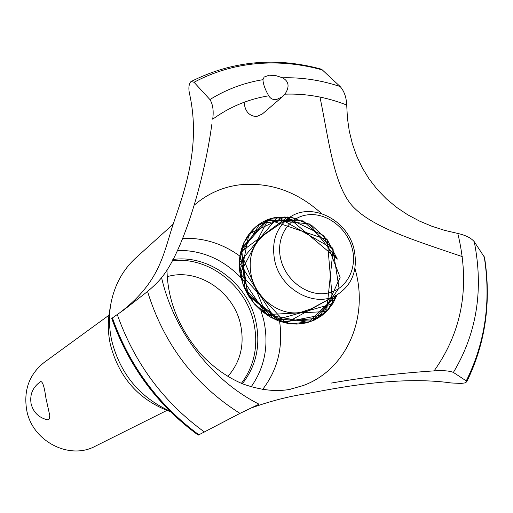 <?xml version="1.0" encoding="UTF-8"?>
<svg xmlns="http://www.w3.org/2000/svg" width="513" height="513" viewBox="0 0 513 513"><rect width="100%" height="100%" fill="white"/><g stroke="black" fill="none" stroke-linecap="round" stroke-linejoin="round"><path stroke-width="0.77" d="M172.81 259.54C208.855 254.191 247.375 283.067 255.718 320.83C260.905 344.71 256.449 365.679 242.348 383.73M172.144 260.771C207.797 256.16 245.413 284.798 253.64 322.004C258.68 345.076 254.608 365.519 241.411 383.339M227.887 376.427C240.565 361.851 244.759 344.435 240.475 324.19C233.402 291.217 197.39 267.517 167.212 276.687M45.913 398.017L49.748 415.408L49.312 418.967L47.985 419.781L47.01 419.711C38.603 417.499 33.3 412.195 31.107 403.808C29.607 394.42 32.787 387.02 40.649 381.608C42.63 381.358 44.387 386.828 45.913 398.017M108.942 315.238L44.208 362.409C29.183 374.387 23.374 390.412 26.766 410.496C32.447 441.347 69.422 460.321 95.206 446.252L166.866 410.451M260.905 310.455L263.586 319.522C269.145 344.614 264.99 367.064 251.12 386.873M170.387 411.663C139.273 400.339 119.298 378.087 110.462 344.916C107.845 333.072 107.615 321.433 109.769 309.987L110.712 304.728M177.46 250.382C201.801 250.088 222.975 259.193 240.982 277.7M279.591 321.33C283.279 347.263 277.591 370.008 262.521 389.566M169.745 411.028C139.632 397.286 120.318 373.939 111.802 340.972C108.948 328.07 108.698 315.386 111.039 302.933C114.72 284.664 123.03 269.62 135.958 257.789L173.259 224.11M354.925 268.446L355.823 271.832C368.385 319.118 345.916 370.142 303.048 385.603L289.505 389.438M194.491 204.956C207.489 193.754 222.507 187.046 239.545 184.834C269.812 181.897 297.13 191.458 321.51 213.523M244.117 102.26C244.919 111.263 249.068 116.041 256.571 116.586L262.367 113.963L282.477 96.726L276.193 99.702C272.852 99.823 270.364 98.528 268.729 95.803C265.093 89.506 263.163 84.132 262.951 79.682L264.15 77.027L269.203 75.199L276.135 75.706L282.586 77.809C288.986 81.407 289.768 86.864 284.933 94.174L282.477 96.726M119.567 312.936C156.792 284.625 162.397 259.007 170.9 231.325C179.313 203.27 202.321 153.682 189.829 95.104C188.38 89.249 188.611 84.869 190.528 81.984L191.15 81.503L194.036 82.253L209.926 99.554C212.908 104.344 213.831 110.891 212.703 119.196C229.535 106.948 248.209 99.15 268.729 95.803M331.443 383.051C363.403 377.382 397.626 373.323 434.12 370.867C443.04 370.303 449.465 370.822 453.396 372.419L466.259 380.896L466.676 381.89L464.746 382.935L461.078 383.448L451.132 382.954C396.748 375.234 331.757 389.072 306.485 393.727C288.825 396.312 270.127 401.16 250.395 408.271M198.23 435.139L239.975 413.388L259.039 404.193C211.715 380.319 173.663 331.103 161.582 277.61C158.793 281.271 154.112 285.895 147.545 291.48L124.114 309.717L111.725 318.413C128.885 366.577 157.722 405.488 198.23 435.139M296.309 218.512L259.911 223.726L240.02 255.365L248.542 295.866L280.803 321.734L317.964 318.214L339.01 288.024L332.841 248.382L303.119 220.84L265.843 220.526L241.674 248.292L244.861 288.947L273.923 319.003L311.878 321.151L337.079 294.834L333.251 302.933L328.025 310.019L321.555 315.854L314.046 320.24L305.722 323.023L296.86 324.101L287.742 323.427L278.674 321.003L269.953 316.912L261.874 311.269L254.711 304.273L248.709 296.142L244.079 287.158L240.963 277.623C233.53 248.786 251.389 220.115 277.501 217.249L289.871 217.236M211.869 124.191C203.206 186.931 181.166 254.365 161.685 277.475L161.582 277.61M466.676 381.89C485.51 343.383 491.46 301.881 484.535 257.391L474.249 241.681C471.152 237.987 465.669 235.236 457.795 233.447L444.514 230.324L431.837 226.246L419.525 221.084L407.752 214.806L396.658 207.399L386.417 198.897L377.177 189.361L369.071 178.909L362.191 167.674L356.599 155.837L352.29 143.531L349.257 130.956L347.429 118.221L346.737 105.409M284.933 94.174C305.844 93.424 326.448 97.047 346.73 105.043C346.339 97.201 344.152 91.038 340.17 86.55L321.58 69.236C275.859 56.699 232.383 60.784 191.15 81.503M319.977 97.053C328.833 139.953 333.604 184.686 352.181 205.751C371.579 227.086 413.202 239.975 462.277 256.603M336.579 295.11L311.308 308.736L300.676 312.353C280.143 316.303 256.346 298.932 251.338 276.045C247.811 257.77 252.588 243.662 265.676 233.729L289.396 217.557C311.295 201.455 347.609 219.654 354.066 249.318C358.151 269.864 352.322 285.125 336.579 295.11C314.738 308.056 280.906 289.749 274.827 261.143C271.133 242.271 275.988 227.74 289.396 217.557M280.791 259.328C285.799 280.611 307.511 296.597 326.608 293.314C345.788 290.339 357.587 269.37 352.251 248.683C347.192 227.958 326.326 212.164 307.268 214.889C288.139 217.307 275.5 238.09 280.791 259.328M182.795 238.423C203.321 237.551 222.36 243.444 239.911 256.102M337.355 259.103L309.41 223.963L268.261 219.545L241.29 249.594L247.593 294.27L283.176 322.427L323.03 314.726L340.145 277.341L323.831 235.608L284.939 216.845L248.965 233.941L240.648 276.244L266.394 314.674L308.172 322.401L337.079 294.834L285.837 323.062L240.135 273.557L268.119 219.596L327.281 239.751L332.7 303.831L275.77 319.843L239.359 262.656L277.616 217.23L333.168 249.004L326.601 311.519L266.26 314.584L240.655 252.088L287.562 216.993L337.355 259.103L327.384 239.879L311.654 225.322L292.513 217.653L272.858 218.134L255.737 226.81L243.906 242.45L239.359 262.656L242.918 284.189L254.076 303.529L270.992 317.496L290.871 323.857L310.48 321.664L326.704 311.41L337.079 294.834M457.795 233.447C470.376 285.17 462.482 330.981 434.12 370.867M282.586 77.809C301.971 77.283 321.164 80.195 340.17 86.55M194.036 82.253C213.613 71.878 234.479 65.683 256.641 63.657C278.79 61.74 300.881 63.875 322.901 70.082M209.926 99.554C226.271 89.409 243.951 82.785 262.951 79.682M484.221 256.699C491.204 301.291 485.215 342.69 466.259 380.896M474.249 241.687C483.753 289.73 476.801 333.309 453.396 372.419M239.975 413.388C194.651 384.712 163.839 344.076 147.545 291.48M204.488 432.036C163.57 402.339 134.496 363.172 117.265 314.527M199.031 434.896C158.523 405.161 129.642 366.16 112.392 317.9M198.961 434.928C158.459 405.193 129.584 366.199 112.328 317.945M166.981 269.582C167.488 300.381 178.896 328.692 201.211 354.521C213.825 367.77 227.695 377.574 242.822 383.923C260.001 390.053 275.487 391.906 289.287 389.476L291.025 389.123"/></g></svg>

